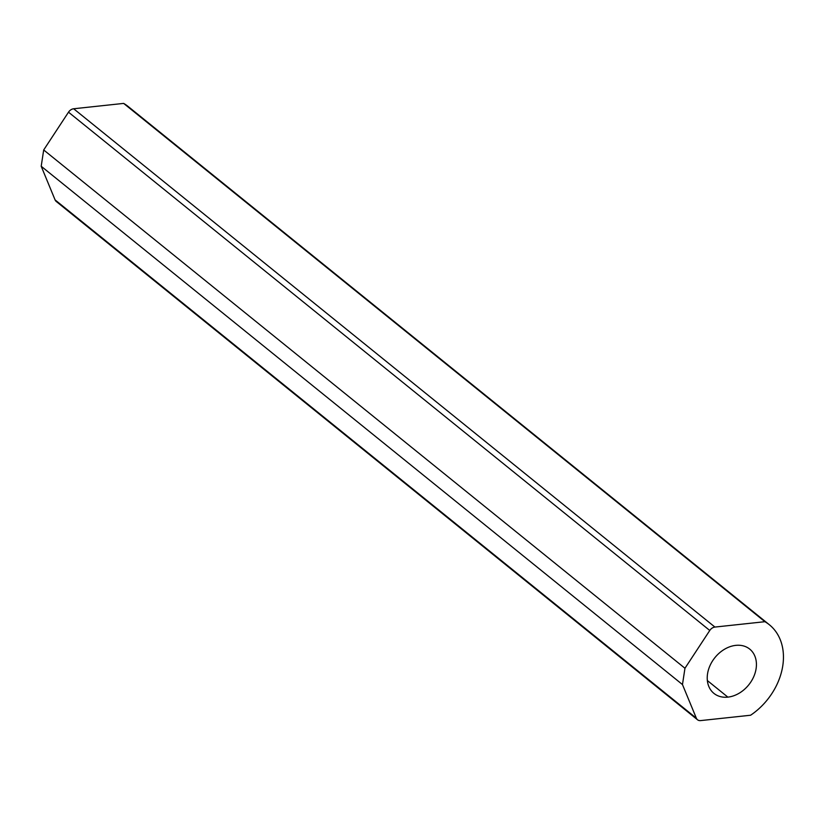 <?xml version="1.0" encoding="UTF-8"?>
<svg xmlns="http://www.w3.org/2000/svg" width="824" height="824" viewBox="0 0 824 824"><rect width="100%" height="100%" fill="white"/><g stroke="black" fill="none" stroke-linecap="round" stroke-linejoin="round"><path stroke-width="1.24" d="M57.989 202.251A6.376 4.862 -51.1 0 1 55.084 199.902L41.2 166.263L43.693 149.968L68.505 112.177A6.376 4.862 -51.1 0 1 73.666 108.768L123.651 103.402A59.761 45.578 -51.1 0 1 132.067 110.21M707.352 680.552L727.87 697.125A28.469 21.712 128.9 0 0 753.558 677.081A28.469 21.712 128.9 0 0 749.727 649.106A28.469 21.712 128.9 0 0 735.791 645.367A28.469 21.712 128.9 0 0 710.092 665.421A28.469 21.712 128.9 0 0 713.934 693.396A28.469 21.712 128.9 0 0 727.87 697.125L707.352 680.552M697.495 719.754L56.228 201.458A6.376 4.862 -51.1 0 1 55.084 199.902L696.352 718.198L682.468 684.559L684.96 668.264L709.773 630.473A6.376 4.862 -51.1 0 1 714.923 627.064L764.919 621.698A59.761 45.578 -51.1 0 1 750.602 715.232L700.616 720.598A6.376 4.862 -51.1 0 1 696.352 718.198L682.468 684.559L684.96 668.264L43.693 149.968L41.2 166.263L682.468 684.559L41.2 166.263L55.084 199.902L696.352 718.198A6.376 4.862 128.9 0 0 697.495 719.754A6.376 4.862 128.9 0 0 700.616 720.598L750.602 715.232A59.761 45.578 128.9 0 0 769.389 624.777A59.761 45.578 128.9 0 0 764.919 621.698L123.651 103.402L73.666 108.768L714.923 627.064A6.376 4.862 128.9 0 0 709.773 630.473L68.505 112.177L43.693 149.968L684.96 668.264L709.773 630.473L68.505 112.177A6.376 4.862 -51.1 0 1 73.666 108.768L714.923 627.064L764.919 621.698L123.651 103.402A59.761 45.578 -51.1 0 1 128.132 106.481L769.389 624.777M727.87 697.125A28.469 21.712 128.9 0 0 756.113 668.645A28.469 21.712 128.9 0 0 735.791 645.367A28.469 21.712 128.9 0 0 707.538 673.857A28.469 21.712 128.9 0 0 727.87 697.125"/></g></svg>
